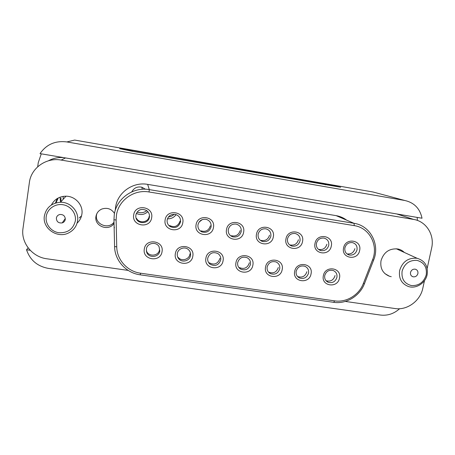 <?xml version="1.0" encoding="UTF-8"?>
<svg xmlns="http://www.w3.org/2000/svg" width="455" height="455" viewBox="0 0 455 455"><rect width="100%" height="100%" fill="white"/><g stroke="black" fill="none" stroke-linecap="round" stroke-linejoin="round"><path stroke-width="0.68" d="M114.012 222.131C108.626 230.002 94.629 224.309 96.528 214.931L96.773 213.804M114.04 223.342L113.904 223.536C108.58 231.805 94.009 226.112 95.959 216.438C96.614 212.968 98.581 210.494 101.863 209.027C107.209 207.361 111.418 208.822 114.489 213.423M114.376 227.193L114.165 228.603L113.955 219.742L114.296 214.515C116.429 198.556 133.264 186.613 149.308 189.621L354.018 223.314C370.307 225.566 380.192 244.489 373.635 260.084L364.472 283.641C359.854 296.017 346.238 304.304 333.663 302.325L140.203 274.826C126.2 273.057 114.711 260.544 114.586 246.536L116.747 246.866L116.127 219.998L113.955 219.742M114.165 228.603L114.586 246.536M51.381 205C54.355 199.409 59.11 196.469 65.639 196.196C75.251 195.929 83.498 205.194 81.872 214.248C81.308 217.763 79.699 220.743 77.054 223.183M391.249 276.691L389.554 276.287C382.843 273.563 379.993 268.387 381.006 260.76C383.736 252.167 389.361 248.237 397.88 248.976C400.383 249.494 402.527 250.654 404.319 252.445M346.653 220.152C343.536 217.808 340.027 216.307 336.137 215.642L147.653 184.372L149.308 189.621L149.024 191.976C134.094 189.189 118.436 200.291 116.452 215.141L116.127 219.998M115.274 210.318L115.581 207.167C117.532 192.528 132.951 181.596 147.653 184.372M427.177 268.387L431.63 248.077C434.787 235.002 426.267 221.289 413.549 219.418L61.152 160.069C46.33 157.242 31.065 167.986 29.387 182.483L22.989 228.484C20.714 242.634 32.22 257.018 46.876 258.793L128.202 270.412M345.311 301.432L395.037 308.536C407.14 310.52 420.284 300.926 422.803 288.305L424.487 280.621M149.024 191.976L354.28 225.635C369.437 227.716 378.651 245.313 372.548 259.845L363.357 283.488C359.058 295.011 346.374 302.723 334.67 300.88L140.578 273.205C127.542 271.555 116.855 259.896 116.747 246.866M311.049 273.864C309.372 284.54 292.247 282.049 294.686 271.425C296.376 260.658 313.569 263.28 311.049 273.864M331.308 246.018C329.579 256.779 312.511 254.157 314.997 243.453C316.737 232.602 333.868 235.36 331.308 246.018M182.796 222.643C181.34 233.893 162.867 231.055 165.142 219.867C166.61 208.515 185.157 211.507 182.796 222.643M223.064 260.755C221.539 271.715 203.59 269.104 205.905 258.195C207.435 247.139 225.458 249.892 223.064 260.755M151.646 217.74C150.247 229.093 131.472 226.209 133.696 214.914C135.101 203.465 153.961 206.502 151.646 217.74M359.638 250.477C357.858 261.147 341.057 258.565 343.576 247.952C345.368 237.191 362.231 239.91 359.638 250.477M339.481 278.096C337.752 288.686 320.889 286.235 323.363 275.696C325.109 265.02 342.029 267.603 339.481 278.096M282.18 269.559C280.553 280.331 263.155 277.806 265.555 267.085C267.199 256.222 284.659 258.889 282.18 269.559M302.535 241.491C300.857 252.349 283.522 249.681 285.967 238.886C287.662 227.938 305.06 230.742 302.535 241.491M213.452 227.472C211.939 238.619 193.762 235.821 196.077 224.736C197.606 213.492 215.858 216.432 213.452 227.472M192.795 256.245C191.327 267.301 173.088 264.651 175.357 253.645C176.836 242.487 195.149 245.285 192.795 256.245M162.037 251.661C160.626 262.819 142.091 260.123 144.315 249.021C145.737 237.76 164.346 240.604 162.037 251.661M243.618 232.221C242.049 243.266 224.156 240.519 226.522 229.525C228.103 218.383 246.064 221.278 243.618 232.221M273.313 236.89C271.686 247.844 254.078 245.137 256.478 234.24C258.116 223.195 275.798 226.044 273.313 236.89M252.855 265.191C251.279 276.054 233.608 273.489 235.963 262.677C237.555 251.717 255.295 254.425 252.855 265.191M402.311 215.761L397.971 214.163M55.419 203.072L57.233 198.545M63.802 157.64C58.314 157.14 53.189 158.192 48.435 160.786M81.542 215.863L79.25 217.928M267.153 266.96C268.666 262.484 271.652 260.823 276.117 261.972C278.921 263.377 280.121 265.663 279.723 268.831C278.05 273.523 274.905 275.11 270.293 273.586C267.813 272.101 266.767 269.895 267.153 266.96M258.127 234.234C259.299 230.27 261.909 228.473 265.953 228.842C269.582 229.94 271.214 232.403 270.85 236.236C269.519 240.462 266.715 242.202 262.433 241.463C259.191 240.183 257.757 237.772 258.127 234.234M207.747 258.099C209.545 253.105 212.894 251.569 217.791 253.492C220.101 255.062 221.079 257.246 220.715 260.032C218.599 265.384 215.022 266.755 209.971 264.133C208.145 262.535 207.406 260.527 207.747 258.099M296.171 271.282C297.615 266.96 300.493 265.276 304.81 266.238C307.705 267.574 308.951 269.872 308.541 273.131C306.966 277.63 303.957 279.256 299.515 277.994C296.882 276.583 295.767 274.348 296.171 271.282M357.016 249.806C355.753 253.765 353.143 255.5 349.19 255.01C345.897 253.884 344.458 251.507 344.879 247.895C346.056 244.079 348.553 242.316 352.38 242.6C355.89 243.624 357.437 246.024 357.016 249.806M197.976 224.759C199.176 220.63 201.906 218.821 206.172 219.333C209.789 220.538 211.433 223.035 211.103 226.829C209.584 231.47 206.479 233.148 201.787 231.868C198.892 230.378 197.624 228.012 197.976 224.759M167.167 219.907C168.447 215.585 171.325 213.793 175.801 214.532C179.264 215.858 180.834 218.349 180.51 222.012C178.616 227.227 175.118 228.723 170.011 226.493C167.781 224.855 166.831 222.66 167.167 219.907M328.743 245.353C327.464 249.386 324.802 251.126 320.758 250.58C317.459 249.408 316.009 247.019 316.413 243.414C317.584 239.552 320.115 237.777 324.005 238.084C327.566 239.125 329.141 241.548 328.743 245.353M324.733 275.542C326.138 271.334 328.931 269.644 333.117 270.475C336.08 271.754 337.343 274.046 336.916 277.357C335.409 281.719 332.503 283.357 328.203 282.288C325.473 280.934 324.318 278.688 324.733 275.542M228.291 229.536C229.468 225.504 232.13 223.701 236.264 224.116C239.91 225.259 241.56 227.739 241.213 231.572C239.825 235.952 236.907 237.675 232.46 236.754C229.32 235.389 227.932 232.983 228.291 229.536M146.413 248.953C147.107 242.907 156.344 241.275 159.057 246.701L159.807 250.95C159.005 257.854 147.909 258.417 146.527 251.598L146.413 248.953M135.857 214.982C137.717 209.732 141.243 208.208 146.43 210.415C148.757 212.081 149.752 214.311 149.416 217.115C148.563 224.599 136.392 224.383 135.823 216.836L135.857 214.982M177.325 253.566C177.962 248.606 184.77 246.161 188.387 249.579C190.127 251.194 190.833 253.179 190.503 255.528C189.809 261.005 181.835 263.098 178.616 258.633C177.473 257.132 177.04 255.443 177.325 253.566M300.021 240.831C298.725 244.944 296 246.69 291.848 246.064C288.561 244.847 287.111 242.447 287.497 238.858C288.669 234.951 291.234 233.165 295.198 233.495C298.793 234.564 300.402 237.01 300.021 240.831M237.686 262.563C239.296 257.883 242.435 256.262 247.088 257.695C249.71 259.179 250.83 261.437 250.449 264.469C248.618 269.423 245.296 270.935 240.479 269.002C238.249 267.455 237.317 265.305 237.686 262.563M96.295 215.01L96.386 215.312M37.68 166.786L38.265 162.628L41.274 153.83M417.189 217.41L417.406 220.43M55.993 202.902L58.24 197.982M65.287 219.361L64.82 219.185M219.879 258.326L219.822 258.73C217.712 263.985 214.163 265.333 209.175 262.762M354.877 248.652C353.802 252.371 351.408 254.135 347.694 253.953L349.19 255.01M326.855 244.233L326.764 244.631C325.416 248.396 322.834 250.005 319.012 249.448L320.758 250.58M306.824 271.726L306.715 272.221C305.043 276.395 302.137 277.868 297.985 276.634L299.515 277.994M335.016 275.537L334.943 275.929C333.407 280.206 330.518 281.821 326.275 280.775M159.557 249.306L159.506 249.721C158.71 256.506 147.699 257.052 146.368 250.358L146.527 251.598M269.491 235.184L269.406 235.593C267.984 239.54 265.248 241.144 261.204 240.399L262.433 241.463M210.307 225.851L210.221 226.266C208.589 230.605 205.546 232.141 201.11 230.873L201.787 231.868M189.957 253.85L189.9 254.26C189.2 259.634 181.3 261.705 178.127 257.32L178.616 258.633M149.223 216.222L149.138 216.637C148.097 222.523 139.128 223.724 136.517 218.32M298.395 239.745L298.304 240.143C296.927 243.994 294.277 245.598 290.358 244.972L291.848 246.064M249.34 262.728L249.272 263.132C247.44 268.001 244.142 269.485 239.387 267.591L240.479 269.002M180.009 221.073L179.924 221.488C177.894 226.38 174.458 227.733 169.63 225.543L170.011 226.493M240.132 230.554L240.047 230.964C238.551 235.059 235.701 236.645 231.498 235.724M278.272 267.46L278.164 267.955C276.378 272.312 273.33 273.745 269.019 272.249L270.293 273.586M77.691 222.575L77.242 222.506M28.13 247.85L26.532 249.755C30.058 260.146 37.378 266.363 48.48 268.41L380.488 315.053C387.614 315.867 393.985 313.751 399.615 308.712M26.532 249.755L30.212 250.29M422.03 218.229C419.942 208.544 414.204 202.629 404.808 200.49L66.845 141.937C55.356 140.487 46.416 144.377 40.023 153.619L422.03 218.229M66.845 141.937L74.671 140.066L373.06 192.01L376.296 192.874M399.638 270.486C402.504 261.597 408.328 257.53 417.11 258.286C424.907 260.692 428.252 266.169 427.137 274.712C425.493 283.152 416.052 289.107 408.397 286.508C401.486 283.721 398.563 278.38 399.638 270.486M77.538 221.016C76.582 226.385 73.625 230.349 68.671 232.903C57.421 238.938 42.076 228.353 44.38 215.92C46.245 207.56 51.608 203.004 60.452 202.259C70.525 201.889 79.238 211.547 77.538 221.016M60.959 201.713L60.964 198.027M145.446 189.234L141.863 187.215C137.336 186.317 133.98 187.869 131.791 191.862M63.217 199.25L63.143 196.389M132.405 151.333L119.619 148.666L132.303 150.446L325.257 184.019L340.687 187.232L132.405 151.333M402.106 271.146C404.535 263.621 409.483 260.027 416.956 260.357C424.049 262.319 427.143 267.148 426.233 274.848C423.815 282.299 418.896 285.876 411.479 285.586C404.381 283.704 401.259 278.892 402.106 271.146M75.325 220.976C73.158 229.229 67.647 233.142 58.78 232.715C51.011 231.612 45.085 224.031 46.217 216.512C47.235 208.97 55.078 203.419 62.875 204.71C70.69 205.887 76.497 213.531 75.325 220.976M202.282 219.583L199.04 222.125M147.864 211.66C144.417 214.766 140.572 215.34 136.318 213.401M176.079 214.624C173.952 217.541 171.074 218.94 167.446 218.815M168.452 216.95C170.676 216.711 172.593 215.818 174.202 214.271M137.114 212.024C140.601 213.315 143.831 212.86 146.794 210.665M417.9 273.569C417.064 276.054 415.432 277.123 412.992 276.782C411.047 276.066 410.222 274.621 410.512 272.437C411.32 269.991 412.93 268.911 415.335 269.195C417.337 269.883 418.196 271.339 417.9 273.569M65.275 219.435C64.946 221.164 63.922 222.319 62.216 222.899C58.485 223.308 56.539 221.699 56.363 218.064C56.761 216.125 57.95 214.931 59.946 214.476C63.433 214.419 65.207 216.074 65.275 219.435M60.583 202.122L60.066 197.919M140.578 273.205L140.203 274.826M336.137 215.642L354.018 223.314L354.28 225.635M413.549 219.418L396.8 213.964M61.152 160.069L65.554 157.936M363.357 283.488L364.472 283.641M333.663 302.325L334.67 300.88M373.635 260.084L372.548 259.845M404.808 200.49L373.06 192.01M325.24 184.844L325.257 184.019M132.303 150.446L132.178 151.293M113.904 223.536L114.023 222.785M389.554 276.287L384.896 273.614M209.169 262.768L209.971 264.133M135.772 216.153L135.823 216.836M326.275 280.781L328.203 282.288M231.493 235.724L232.46 236.754M417.11 258.286L396.242 248.754M60.452 202.259L66.02 196.196M142.284 189.28L141.863 187.215M411.65 276.071L412.992 276.782M65.304 218.491L62.216 222.899"/></g></svg>
